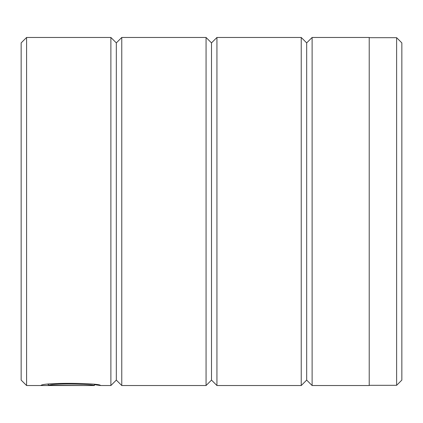 <?xml version="1.0" encoding="UTF-8"?>
<svg xmlns="http://www.w3.org/2000/svg" width="423" height="423" viewBox="0 0 423 423"><rect width="100%" height="100%" fill="white"/><g stroke="black" fill="none" stroke-linecap="round" stroke-linejoin="round"><path stroke-width="0.63" d="M396.631 385.316L401.85 380.097L401.85 42.903L396.631 37.684L396.631 385.316L369.221 385.316M94.392 384.586L94.392 385.533C95.847 384.549 56.587 382.783 48.449 385.29L82.469 385.506L40.899 385.506C42.649 382.212 102.255 383.053 100.351 385.533L94.392 384.644M312.116 385.533L312.116 37.467L369.221 37.467L369.221 385.533L312.116 385.533L306.675 380.097L306.675 42.903L301.234 37.467L216.941 37.467L216.941 385.533L211.5 380.097L211.5 42.903L206.059 37.467L121.766 37.467L121.766 385.533L116.325 380.097L116.325 42.903L110.884 37.467L26.591 37.467L26.591 385.533L21.15 380.097L21.15 42.903L26.591 37.467M306.675 380.097L301.234 385.533L301.234 37.467M211.5 380.097L206.059 385.533L206.059 37.467M116.325 380.097L110.884 385.533L110.884 37.467M47.942 384.417L48.449 384.417M48.449 384.348L48.449 385.29M110.884 385.533L100.351 385.533M94.387 385.533L26.591 385.533M206.059 385.533L121.766 385.533M301.234 385.533L216.941 385.533M116.325 42.903L121.766 37.467M211.5 42.903L216.941 37.467M306.675 42.903L312.116 37.467M369.221 37.684L396.631 37.684"/></g></svg>
